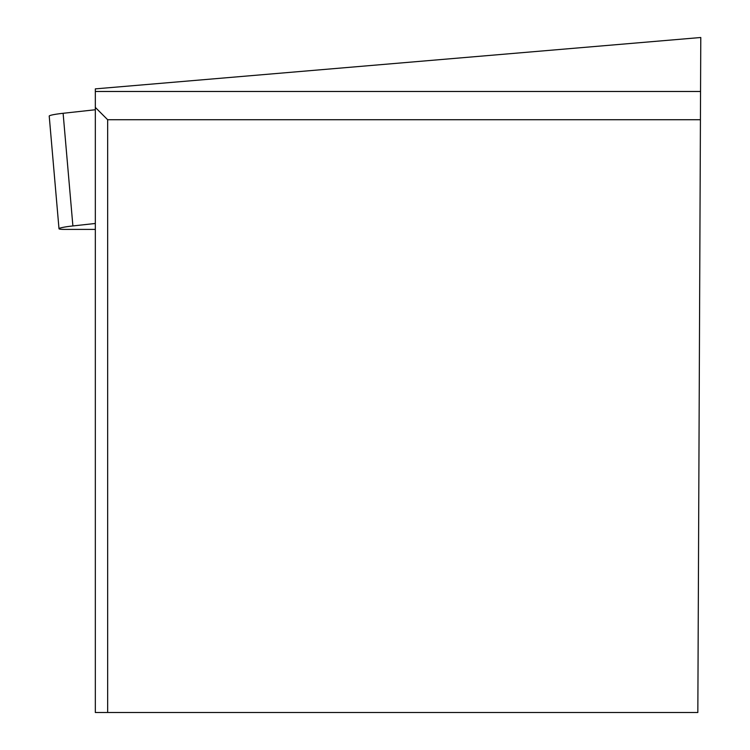 <?xml version="1.0" encoding="UTF-8"?>
<svg xmlns="http://www.w3.org/2000/svg" width="750" height="750" viewBox="0 0 750 750"><rect width="100%" height="100%" fill="white"/><g stroke="black" fill="none" stroke-linecap="round" stroke-linejoin="round"><path stroke-width="1.12" d="M95.325 223.472L72.891 225.938A18.919 1.631 175 0 0 58.997 228.722A18.919 1.631 175 0 0 64.566 229.397L95.325 229.397M58.997 228.722L49.219 116.081A18.919 1.631 -5 0 1 63.112 113.288L95.325 109.753L63.112 113.288L72.891 225.938M700.781 37.5L95.325 88.875L95.325 107.4L107.653 119.728L700.425 119.728L700.781 37.5M700.425 119.728L697.837 712.5L95.325 712.5L95.325 107.4M107.653 712.5L107.653 119.728M95.325 91.472L700.547 91.472"/></g></svg>
